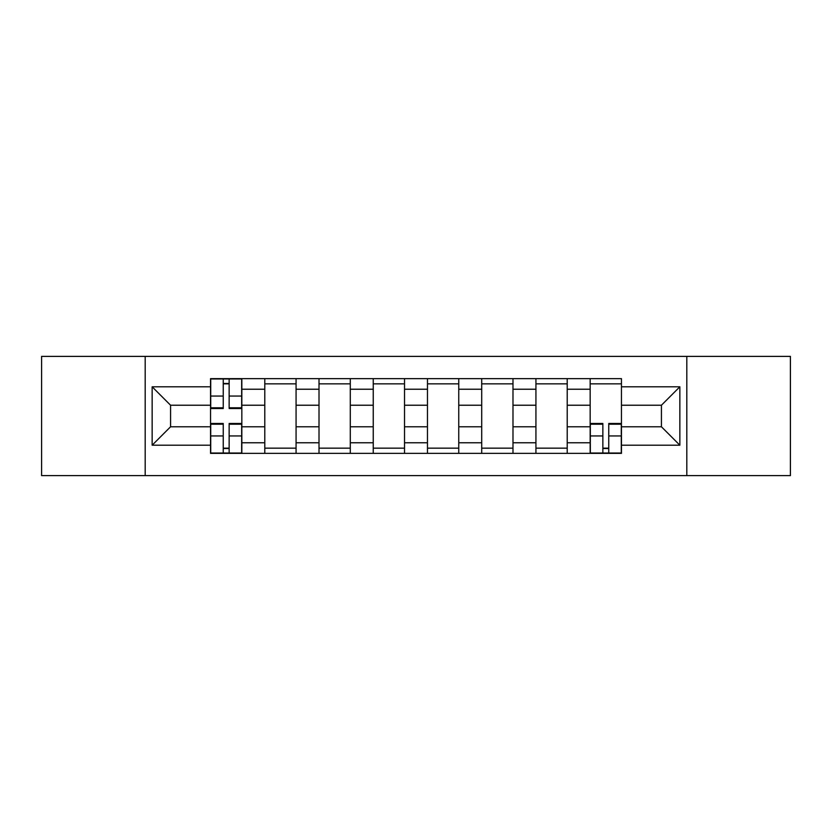 <?xml version="1.0" encoding="UTF-8"?>
<svg xmlns="http://www.w3.org/2000/svg" width="832" height="832" viewBox="0 0 832 832"><rect width="100%" height="100%" fill="white"/><g stroke="black" fill="none" stroke-linecap="round" stroke-linejoin="round"><path stroke-width="1.25" d="M686.806 475.623L790.4 475.623L790.4 356.377L41.6 356.377L41.6 475.623L686.806 475.623L686.806 356.377M264.784 453.367L264.784 389.23L241.831 389.23L241.831 453.367M241.831 389.23L241.831 378.633M264.784 389.23L264.784 378.633M296.067 378.633L296.067 453.367M319.01 453.367L319.01 378.633M350.293 378.633L350.293 453.367M373.246 453.367L373.246 378.633M404.529 378.633L404.529 453.367M427.471 453.367L427.471 378.633M458.754 378.633L458.754 453.367M481.707 453.367L481.707 378.633M512.99 378.633L512.99 453.367M535.933 453.367L535.933 378.633M567.216 378.633L567.216 453.367M590.169 453.367L590.169 378.633M590.169 426.774L567.216 426.774M535.933 426.774L512.99 426.774M481.707 426.774L458.754 426.774M427.471 426.774L404.529 426.774M373.246 426.774L350.293 426.774M319.01 426.774L296.067 426.774M264.784 426.774L241.831 426.774M590.169 405.226L567.216 405.226M535.933 405.226L512.99 405.226M481.707 405.226L458.754 405.226M427.471 405.226L404.529 405.226M373.246 405.226L350.293 405.226M319.01 405.226L296.067 405.226M264.784 405.226L241.831 405.226M170.57 426.774L210.548 426.774L210.548 405.226L170.57 405.226L170.57 426.774L152.152 445.203L152.152 386.797L210.548 386.797L210.548 405.226M621.452 405.226L621.452 426.774L661.43 426.774L661.43 405.226L621.452 405.226L621.452 378.633L210.548 378.633L210.548 386.797M621.452 386.797L679.848 386.797L679.848 445.203L621.452 445.203L621.452 426.774M210.548 426.774L210.548 453.367L621.452 453.367L621.452 445.203M210.548 445.203L152.152 445.203M145.194 475.623L145.194 356.377M229.143 448.157L223.236 448.157M223.236 383.843L229.143 383.843M296.067 448.157L264.784 448.157M264.784 383.843L296.067 383.843M350.293 448.157L319.01 448.157M319.01 383.843L350.293 383.843M404.529 448.157L373.246 448.157M373.246 383.843L404.529 383.843M458.754 448.157L427.471 448.157M427.471 383.843L458.754 383.843M512.99 448.157L481.707 448.157M481.707 383.843L512.99 383.843M567.216 448.157L535.933 448.157M535.933 383.843L567.216 383.843M608.764 448.157L602.857 448.157M590.169 383.843L621.452 383.843M152.152 386.797L170.57 405.226M661.43 426.774L679.848 445.203M661.43 405.226L679.848 386.797M229.143 408.522L229.143 378.976L241.665 378.976L241.665 408.522L229.143 408.522M223.236 383.5L229.143 383.5M223.236 378.976L210.725 378.976L210.725 408.522L223.236 408.522L223.236 378.976L229.143 378.976M223.236 423.478L223.236 453.024L210.725 453.024L210.725 423.478L223.236 423.478M229.143 448.5L223.236 448.5M229.143 453.024L241.665 453.024L241.665 423.478L229.143 423.478L229.143 453.024L223.236 453.024M602.857 423.478L602.857 453.024L590.335 453.024L590.335 423.478L602.857 423.478M608.764 448.5L602.857 448.5M608.764 453.024L621.275 453.024L621.275 423.478L608.764 423.478L608.764 453.024L602.857 453.024M535.933 389.23L512.99 389.23M481.707 389.23L458.754 389.23M427.471 389.23L404.529 389.23M373.246 389.23L350.293 389.23M319.01 389.23L296.067 389.23M590.169 389.23L567.216 389.23M535.933 442.77L512.99 442.77M481.707 442.77L458.754 442.77M427.471 442.77L404.529 442.77M373.246 442.77L350.293 442.77M319.01 442.77L296.067 442.77M264.784 442.77L241.831 442.77M590.169 442.77L567.216 442.77M229.143 407.794L241.665 407.794M229.143 396.053L241.665 396.053M210.725 407.794L223.236 407.794M210.725 396.053L223.236 396.053M223.236 424.206L210.725 424.206M223.236 435.947L210.725 435.947M241.665 424.206L229.143 424.206M241.665 435.947L229.143 435.947M602.857 424.206L590.335 424.206M602.857 435.947L590.335 435.947M621.275 424.206L608.764 424.206M621.275 435.947L608.764 435.947"/></g></svg>
